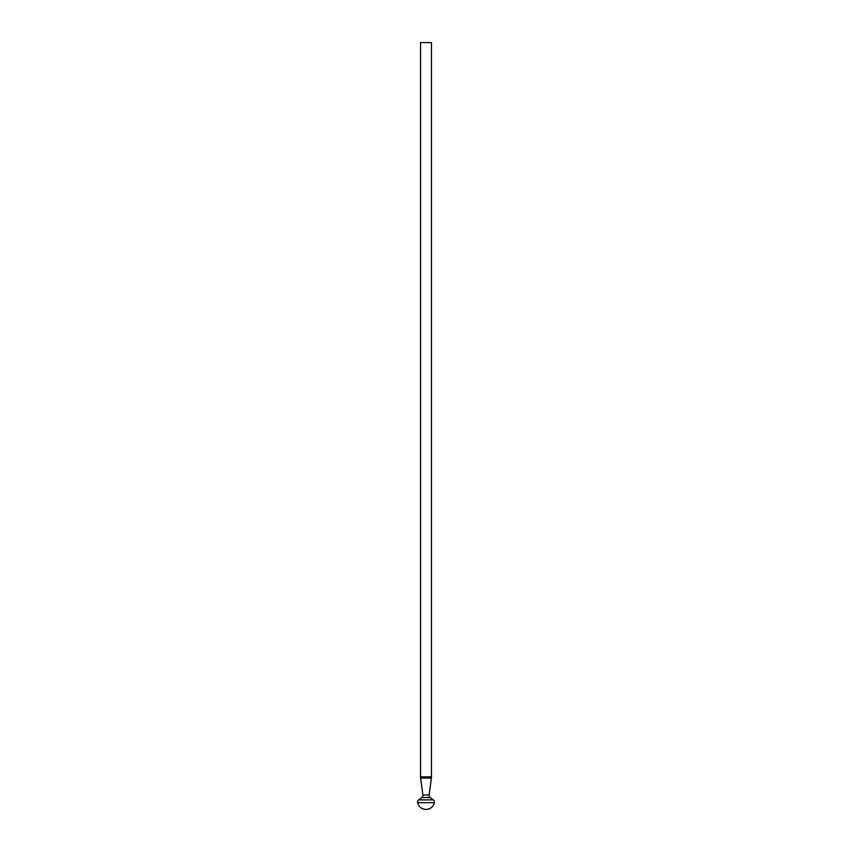 <?xml version="1.0" encoding="UTF-8"?>
<svg xmlns="http://www.w3.org/2000/svg" width="852" height="852" viewBox="0 0 852 852"><rect width="100%" height="100%" fill="white"/><g stroke="black" fill="none" stroke-linecap="round" stroke-linejoin="round"><path stroke-width="1.28" d="M418.662 799.89L421.783 797.578A2.737 2.737 0 0 0 422.869 795.012L429.131 795.012A2.737 2.737 0 0 0 430.217 797.578L433.338 799.89A2.737 2.737 0 0 1 434.382 802.691L417.618 802.691A2.737 2.737 0 0 1 418.662 799.89L433.338 799.89M429.131 795.012L431.4 778.057A9.127 9.127 0 0 0 431.474 776.843L431.474 42.6L420.526 42.6L420.526 776.843L431.474 776.843M422.869 795.012L420.6 778.057A9.127 9.127 0 0 1 420.526 776.843M431.4 778.057L420.6 778.057M421.783 797.578L430.217 797.578M417.618 802.691A8.584 8.584 0 0 0 434.382 802.691"/></g></svg>
